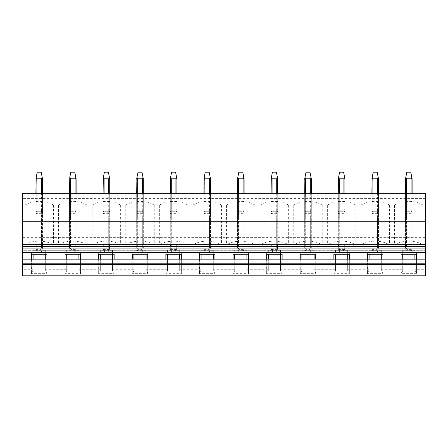 <?xml version="1.0" encoding="UTF-8"?>
<svg xmlns="http://www.w3.org/2000/svg" width="448" height="448" viewBox="0 0 448 448"><rect width="100%" height="100%" fill="white"/><g stroke="black" fill="none" stroke-linecap="round" stroke-linejoin="round"><path stroke-width="0.34" stroke-dasharray="2.24 1.68" d="M416.539 254.262L416.539 253.327L414.887 251.658L414.887 250.331L402.713 250.331L402.713 251.658L401.061 253.327L401.061 254.262M414.887 251.658L414.887 254.262M414.887 259.174L414.887 271.068L414.887 269.741L425.6 269.741L425.6 193.346L22.4 193.346L22.4 198.374L425.6 198.374M414.887 250.331L414.887 269.741M416.539 253.327L416.539 272.737L414.887 271.068M416.539 259.174L416.539 272.737M425.6 250.286L425.6 252.627L425.6 249.9L425.6 250.286L22.4 250.286L22.4 252.627L22.4 249.9L22.4 250.286L425.6 250.286M401.061 253.327L401.061 259.174M402.713 251.658L402.713 254.262M402.713 259.174L402.713 271.068L401.061 272.737M402.713 250.331L402.713 271.068M382.939 254.262L382.939 253.327L381.287 251.658L381.287 250.331L381.287 269.741L402.713 269.741M381.287 250.331L369.113 250.331L369.113 271.068L367.461 272.737L367.461 273.672L382.939 273.672L382.939 272.737L381.287 271.068L381.287 269.741M349.339 254.262L349.339 253.327L347.687 251.658L347.687 250.331L347.687 269.741L369.113 269.741M347.687 250.331L335.513 250.331L335.513 271.068L333.861 272.737L333.861 273.672L349.339 273.672L349.339 272.737L347.687 271.068L347.687 269.741M315.739 254.262L315.739 253.327L314.087 251.658L314.087 250.331L314.087 269.741L335.513 269.741M314.087 250.331L301.913 250.331L301.913 271.068L300.261 272.737L300.261 273.672L315.739 273.672L315.739 272.737L314.087 271.068L314.087 269.741M282.139 254.262L282.139 253.327L280.487 251.658L280.487 250.331L280.487 269.741L301.913 269.741M280.487 250.331L268.313 250.331L268.313 271.068L266.661 272.737L266.661 273.672L282.139 273.672L282.139 272.737L280.487 271.068L280.487 269.741M248.539 254.262L248.539 253.327L246.887 251.658L246.887 250.331L246.887 269.741L268.313 269.741M246.887 250.331L234.713 250.331L234.713 271.068L233.061 272.737L233.061 273.672L248.539 273.672L248.539 272.737L246.887 271.068L246.887 269.741M214.939 254.262L214.939 253.327L213.287 251.658L213.287 250.331L213.287 269.741L234.713 269.741M213.287 250.331L201.113 250.331L201.113 271.068L199.461 272.737L199.461 273.672L214.939 273.672L214.939 272.737L213.287 271.068L213.287 269.741M181.339 254.262L181.339 253.327L179.687 251.658L179.687 250.331L179.687 269.741L201.113 269.741M179.687 250.331L167.513 250.331L167.513 271.068L165.861 272.737L165.861 273.672L181.339 273.672L181.339 272.737L179.687 271.068L179.687 269.741M147.739 254.262L147.739 253.327L146.087 251.658L146.087 250.331L146.087 269.741L167.513 269.741M146.087 250.331L133.913 250.331L133.913 271.068L132.261 272.737L132.261 273.672L147.739 273.672L147.739 272.737L146.087 271.068L146.087 269.741M114.139 254.262L114.139 253.327L112.487 251.658L112.487 250.331L112.487 269.741L133.913 269.741M112.487 250.331L100.313 250.331L100.313 271.068L98.661 272.737L98.661 273.672L114.139 273.672L114.139 272.737L112.487 271.068L112.487 269.741M80.539 254.262L80.539 253.327L78.887 251.658L78.887 250.331L78.887 269.741L100.313 269.741M78.887 250.331L66.713 250.331L66.713 271.068L65.061 272.737L65.061 273.672L80.539 273.672L80.539 272.737L78.887 271.068L78.887 269.741M46.939 254.262L46.939 253.327L45.287 251.658L45.287 250.331L45.287 269.741L66.713 269.741M45.287 250.331L33.113 250.331L33.113 271.068L31.461 272.737L31.461 273.672L46.939 273.672L46.939 272.737L45.287 271.068L45.287 269.741M22.4 275.822L22.4 269.741L33.113 269.741M22.4 269.741L22.4 229.986L425.6 229.986M425.6 275.822L425.6 269.741M416.539 273.672L401.061 273.672M46.939 259.174L46.939 273.672M46.939 253.327L46.939 272.737M80.539 259.174L80.539 273.672M80.539 253.327L80.539 272.737M114.139 259.174L114.139 273.672M114.139 253.327L114.139 272.737M147.739 259.174L147.739 273.672M147.739 253.327L147.739 272.737M181.339 259.174L181.339 273.672M181.339 253.327L181.339 272.737M214.939 259.174L214.939 273.672M214.939 253.327L214.939 272.737M248.539 259.174L248.539 273.672M248.539 253.327L248.539 272.737M282.139 259.174L282.139 273.672M282.139 253.327L282.139 272.737M315.739 259.174L315.739 273.672M315.739 253.327L315.739 272.737M349.339 259.174L349.339 273.672M349.339 253.327L349.339 272.737M382.939 259.174L382.939 273.672M382.939 253.327L382.939 272.737M369.113 250.331L369.113 254.262M369.113 259.174L369.113 271.068M335.513 250.331L335.513 254.262M335.513 259.174L335.513 271.068M301.913 250.331L301.913 254.262M301.913 259.174L301.913 271.068M268.313 250.331L268.313 254.262M268.313 259.174L268.313 271.068M234.713 250.331L234.713 254.262M234.713 259.174L234.713 271.068M201.113 250.331L201.113 254.262M201.113 259.174L201.113 271.068M167.513 250.331L167.513 254.262M167.513 259.174L167.513 271.068M133.913 250.331L133.913 254.262M133.913 259.174L133.913 271.068M100.313 250.331L100.313 254.262M100.313 259.174L100.313 271.068M66.713 250.331L66.713 254.262M66.713 259.174L66.713 271.068M33.113 250.331L33.113 254.262M33.113 259.174L33.113 271.068M22.4 229.986L22.4 205.106L24.954 205.106L24.954 244.86A21.829 15.434 180 0 1 53.446 244.86L58.554 244.86A21.829 15.434 180 0 1 87.046 244.86L92.154 244.86A21.829 15.434 180 0 1 120.646 244.86L125.754 244.86A21.829 15.434 180 0 1 154.246 244.86L159.354 244.86A21.829 15.434 180 0 1 187.846 244.86L192.954 244.86A21.829 15.434 180 0 1 221.446 244.86L226.554 244.86A21.829 15.434 180 0 1 255.046 244.86L260.154 244.86A21.829 15.434 180 0 1 288.646 244.86L293.754 244.86A21.829 15.434 180 0 1 322.246 244.86L327.354 244.86A21.829 15.434 180 0 1 355.846 244.86L360.954 244.86A21.829 15.434 180 0 1 389.446 244.86L394.554 244.86A21.829 15.434 180 0 1 423.046 244.86L425.6 244.86M24.954 205.106A21.829 15.434 180 0 1 53.446 205.106L58.554 205.106L58.554 244.86M58.554 205.106A21.829 15.434 180 0 1 87.046 205.106L92.154 205.106L92.154 244.86M92.154 205.106A21.829 15.434 180 0 1 120.646 205.106L125.754 205.106L125.754 244.86M125.754 205.106A21.829 15.434 180 0 1 154.246 205.106L159.354 205.106L159.354 244.86M159.354 205.106A21.829 15.434 180 0 1 187.846 205.106L192.954 205.106L192.954 244.86M192.954 205.106A21.829 15.434 180 0 1 221.446 205.106L226.554 205.106L226.554 244.86M226.554 205.106A21.829 15.434 180 0 1 255.046 205.106L260.154 205.106L260.154 244.86M260.154 205.106A21.829 15.434 180 0 1 288.646 205.106L293.754 205.106L293.754 244.86M293.754 205.106A21.829 15.434 180 0 1 322.246 205.106L327.354 205.106L327.354 244.86M327.354 205.106A21.829 15.434 180 0 1 355.846 205.106L360.954 205.106L360.954 244.86M360.954 205.106A21.829 15.434 180 0 1 389.446 205.106L394.554 205.106L394.554 244.86M394.554 205.106A21.829 15.434 180 0 1 423.046 205.106L425.6 205.106M35.89 217.314A0.991 0.7 180 0 0 36.887 218.014L41.513 218.014A0.991 0.7 180 0 0 42.51 217.314L42.51 214.038A0.991 0.7 180 0 0 41.513 213.338L36.887 213.338A0.991 0.7 180 0 0 35.89 214.038L35.89 193.346L36.887 193.346L35.89 193.346L35.89 214.038M69.49 217.314A0.991 0.7 180 0 0 70.487 218.014L75.113 218.014A0.991 0.7 180 0 0 76.11 217.314L76.11 214.038A0.991 0.7 180 0 0 75.113 213.338L70.487 213.338A0.991 0.7 180 0 0 69.49 214.038L69.49 193.346L70.487 193.346L69.49 193.346L69.49 214.038M103.09 217.314A0.991 0.7 180 0 0 104.087 218.014L108.713 218.014A0.991 0.7 180 0 0 109.71 217.314L109.71 214.038A0.991 0.7 180 0 0 108.713 213.338L104.087 213.338A0.991 0.7 180 0 0 103.09 214.038L103.09 193.346L104.087 193.346L103.09 193.346L103.09 214.038M136.69 217.314A0.991 0.7 180 0 0 137.687 218.014L142.313 218.014A0.991 0.7 180 0 0 143.31 217.314L143.31 214.038A0.991 0.7 180 0 0 142.313 213.338L137.687 213.338A0.991 0.7 180 0 0 136.69 214.038L136.69 193.346L137.687 193.346L136.69 193.346L136.69 214.038M170.29 217.314A0.991 0.7 180 0 0 171.287 218.014L175.913 218.014A0.991 0.7 180 0 0 176.91 217.314L176.91 214.038A0.991 0.7 180 0 0 175.913 213.338L171.287 213.338A0.991 0.7 180 0 0 170.29 214.038L170.29 193.346L171.287 193.346L170.29 193.346L170.29 214.038M203.89 217.314A0.991 0.7 180 0 0 204.887 218.014L209.513 218.014A0.991 0.7 180 0 0 210.51 217.314L210.51 214.038A0.991 0.7 180 0 0 209.513 213.338L204.887 213.338A0.991 0.7 180 0 0 203.89 214.038L203.89 193.346L204.887 193.346L203.89 193.346L203.89 214.038M237.49 217.314A0.991 0.7 180 0 0 238.487 218.014L243.113 218.014A0.991 0.7 180 0 0 244.11 217.314L244.11 214.038A0.991 0.7 180 0 0 243.113 213.338L238.487 213.338A0.991 0.7 180 0 0 237.49 214.038L237.49 193.346L238.487 193.346L237.49 193.346L237.49 214.038M271.09 217.314A0.991 0.7 180 0 0 272.087 218.014L276.713 218.014A0.991 0.7 180 0 0 277.71 217.314L277.71 214.038A0.991 0.7 180 0 0 276.713 213.338L272.087 213.338A0.991 0.7 180 0 0 271.09 214.038L271.09 193.346L272.087 193.346L271.09 193.346L271.09 214.038M304.69 217.314A0.991 0.7 180 0 0 305.687 218.014L310.313 218.014A0.991 0.7 180 0 0 311.31 217.314L311.31 214.038A0.991 0.7 180 0 0 310.313 213.338L305.687 213.338A0.991 0.7 180 0 0 304.69 214.038L304.69 193.346L305.687 193.346L304.69 193.346L304.69 214.038M338.29 217.314A0.991 0.7 180 0 0 339.287 218.014L343.913 218.014A0.991 0.7 180 0 0 344.91 217.314L344.91 214.038A0.991 0.7 180 0 0 343.913 213.338L339.287 213.338A0.991 0.7 180 0 0 338.29 214.038L338.29 193.346L339.287 193.346L338.29 193.346L338.29 214.038M371.89 217.314A0.991 0.7 180 0 0 372.887 218.014L377.513 218.014A0.991 0.7 180 0 0 378.51 217.314L378.51 214.038A0.991 0.7 180 0 0 377.513 213.338L372.887 213.338A0.991 0.7 180 0 0 371.89 214.038L371.89 193.346L372.887 193.346L371.89 193.346L371.89 214.038M405.49 217.314A0.991 0.7 180 0 0 406.487 218.014L411.113 218.014A0.991 0.7 180 0 0 412.11 217.314L412.11 214.038A0.991 0.7 180 0 0 411.113 213.338L406.487 213.338A0.991 0.7 180 0 0 405.49 214.038L405.49 193.346L406.487 193.346L405.49 193.346L405.49 214.038M33.113 251.658L31.461 253.327L31.461 272.737M45.287 251.658L45.287 254.262M45.287 259.174L45.287 271.068M66.713 251.658L65.061 253.327L65.061 272.737M78.887 251.658L78.887 254.262M78.887 259.174L78.887 271.068M100.313 251.658L98.661 253.327L98.661 272.737M112.487 251.658L112.487 254.262M112.487 259.174L112.487 271.068M133.913 251.658L132.261 253.327L132.261 272.737M146.087 251.658L146.087 254.262M146.087 259.174L146.087 271.068M167.513 251.658L165.861 253.327L165.861 272.737M179.687 251.658L179.687 254.262M179.687 259.174L179.687 271.068M201.113 251.658L199.461 253.327L199.461 272.737M213.287 251.658L213.287 254.262M213.287 259.174L213.287 271.068M234.713 251.658L233.061 253.327L233.061 272.737M246.887 251.658L246.887 254.262M246.887 259.174L246.887 271.068M268.313 251.658L266.661 253.327L266.661 272.737M280.487 251.658L280.487 254.262M280.487 259.174L280.487 271.068M301.913 251.658L300.261 253.327L300.261 272.737M314.087 251.658L314.087 254.262M314.087 259.174L314.087 271.068M335.513 251.658L333.861 253.327L333.861 272.737M347.687 251.658L347.687 254.262M347.687 259.174L347.687 271.068M369.113 251.658L367.461 253.327L367.461 272.737M381.287 251.658L381.287 254.262M381.287 259.174L381.287 271.068M22.4 205.106L22.4 244.86L24.954 244.86M53.446 205.106L53.446 244.86M87.046 205.106L87.046 244.86M120.646 205.106L120.646 244.86M154.246 205.106L154.246 244.86M187.846 205.106L187.846 244.86M221.446 205.106L221.446 244.86M255.046 205.106L255.046 244.86M288.646 205.106L288.646 244.86M322.246 205.106L322.246 244.86M355.846 205.106L355.846 244.86M389.446 205.106L389.446 244.86M423.046 205.106L423.046 244.86M22.4 244.86L22.4 237.658L425.6 237.658M22.4 237.658L22.4 218.014L425.6 218.014M22.4 218.014L22.4 198.374M36.887 218.014L36.887 211.736L41.513 211.736L41.513 193.346L42.51 193.346L36.887 193.346L36.887 208.998L41.513 208.998L41.513 213.338M42.51 217.314L42.51 211.327L41.513 211.736L41.513 193.346L36.887 193.346L36.887 211.736L35.89 211.327L35.89 193.346M70.487 218.014L70.487 211.736L75.113 211.736L75.113 193.346L76.11 193.346L70.487 193.346L70.487 208.998L75.113 208.998L75.113 213.338M76.11 217.314L76.11 211.327L75.113 211.736L75.113 193.346L70.487 193.346L70.487 211.736L69.49 211.327L69.49 193.346M104.087 218.014L104.087 211.736L108.713 211.736L108.713 193.346L109.71 193.346L104.087 193.346L104.087 208.998L108.713 208.998L108.713 213.338M109.71 217.314L109.71 211.327L108.713 211.736L108.713 193.346L104.087 193.346L104.087 211.736L103.09 211.327L103.09 193.346M137.687 218.014L137.687 211.736L142.313 211.736L142.313 193.346L143.31 193.346L137.687 193.346L137.687 208.998L142.313 208.998L142.313 213.338M143.31 217.314L143.31 211.327L142.313 211.736L142.313 193.346L137.687 193.346L137.687 211.736L136.69 211.327L136.69 193.346M171.287 218.014L171.287 211.736L175.913 211.736L175.913 193.346L176.91 193.346L171.287 193.346L171.287 208.998L175.913 208.998L175.913 213.338M176.91 217.314L176.91 211.327L175.913 211.736L175.913 193.346L171.287 193.346L171.287 211.736L170.29 211.327L170.29 193.346M204.887 218.014L204.887 211.736L209.513 211.736L209.513 193.346L210.51 193.346L204.887 193.346L204.887 208.998L209.513 208.998L209.513 213.338M210.51 217.314L210.51 211.327L209.513 211.736L209.513 193.346L204.887 193.346L204.887 211.736L203.89 211.327L203.89 193.346M238.487 218.014L238.487 211.736L243.113 211.736L243.113 193.346L244.11 193.346L238.487 193.346L238.487 208.998L243.113 208.998L243.113 213.338M244.11 217.314L244.11 211.327L243.113 211.736L243.113 193.346L238.487 193.346L238.487 211.736L237.49 211.327L237.49 193.346M272.087 218.014L272.087 211.736L276.713 211.736L276.713 193.346L277.71 193.346L272.087 193.346L272.087 208.998L276.713 208.998L276.713 213.338M277.71 217.314L277.71 211.327L276.713 211.736L276.713 193.346L272.087 193.346L272.087 211.736L271.09 211.327L271.09 193.346M305.687 218.014L305.687 211.736L310.313 211.736L310.313 193.346L311.31 193.346L305.687 193.346L305.687 208.998L310.313 208.998L310.313 213.338M311.31 217.314L311.31 211.327L310.313 211.736L310.313 193.346L305.687 193.346L305.687 211.736L304.69 211.327L304.69 193.346M339.287 218.014L339.287 211.736L343.913 211.736L343.913 193.346L344.91 193.346L339.287 193.346L339.287 208.998L343.913 208.998L343.913 213.338M344.91 217.314L344.91 211.327L343.913 211.736L343.913 193.346L339.287 193.346L339.287 211.736L338.29 211.327L338.29 193.346M372.887 218.014L372.887 211.736L377.513 211.736L377.513 193.346L378.51 193.346L372.887 193.346L372.887 208.998L377.513 208.998L377.513 213.338M378.51 217.314L378.51 211.327L377.513 211.736L377.513 193.346L372.887 193.346L372.887 211.736L371.89 211.327L371.89 193.346M406.487 218.014L406.487 211.736L411.113 211.736L411.113 193.346L412.11 193.346L406.487 193.346L406.487 208.998L411.113 208.998L411.113 213.338M412.11 217.314L412.11 211.327L411.113 211.736L411.113 193.346L406.487 193.346L406.487 211.736L405.49 211.327L405.49 193.346M367.461 259.174L367.461 273.672M333.861 259.174L333.861 273.672M300.261 259.174L300.261 273.672M266.661 259.174L266.661 273.672M233.061 259.174L233.061 273.672M199.461 259.174L199.461 273.672M165.861 259.174L165.861 273.672M132.261 259.174L132.261 273.672M98.661 259.174L98.661 273.672M65.061 259.174L65.061 273.672M31.461 259.174L31.461 273.672M367.461 253.327L367.461 254.262M333.861 253.327L333.861 254.262M300.261 253.327L300.261 254.262M266.661 253.327L266.661 254.262M233.061 253.327L233.061 254.262M199.461 253.327L199.461 254.262M165.861 253.327L165.861 254.262M132.261 253.327L132.261 254.262M98.661 253.327L98.661 254.262M65.061 253.327L65.061 254.262M31.461 253.327L31.461 254.262M36.686 178.69L36.887 208.998L35.89 209.406L35.89 247.985L37.218 252.437L41.182 252.437L42.51 247.985L42.51 193.346L42.51 209.406L41.513 208.998L41.513 243.964L42.224 245.224L42.51 244.709L42.51 247.985M41.714 178.69L36.887 178.791L36.182 177.341L37.218 172.178L41.182 172.178L42.51 178.791L42.51 214.038M70.286 178.69L70.487 208.998L69.49 209.406L69.49 247.985L70.818 252.437L74.782 252.437L76.11 247.985L76.11 193.346L76.11 209.406L75.113 208.998L75.113 243.964L75.824 245.224L76.11 244.709L76.11 247.985M75.314 178.69L70.487 178.791L69.782 177.341L70.818 172.178L74.782 172.178L76.11 178.791L76.11 214.038M103.886 178.69L104.087 208.998L103.09 209.406L103.09 244.709L104.418 249.631L108.382 249.631L109.71 244.709L109.407 249.536L108.382 252.437L108.382 249.631M109.71 247.985L109.71 193.346L109.71 209.406L108.713 208.998L108.713 243.964L109.424 245.224M108.914 178.69L104.087 178.791L103.382 177.341L104.418 172.178L108.382 172.178L109.71 178.791L109.71 214.038M137.486 178.69L137.687 208.998L136.69 209.406L136.69 244.709L138.018 249.631L141.982 249.631L143.31 244.709L143.007 249.536L141.982 252.437L141.982 249.631M143.31 247.985L143.31 193.346L143.31 209.406L142.313 208.998L142.313 243.964L143.024 245.224M142.514 178.69L137.687 178.791L136.982 177.341L138.018 172.178L141.982 172.178L143.31 178.791L143.31 214.038M171.086 178.69L171.287 208.998L170.29 209.406L170.29 244.709L171.618 249.631L175.582 249.631L176.91 244.709L176.607 249.536L175.582 252.437L175.582 249.631M176.91 247.985L176.91 193.346L176.91 209.406L175.913 208.998L175.913 243.964L176.624 245.224M176.114 178.69L171.287 178.791L170.582 177.341L171.618 172.178L175.582 172.178L176.91 178.791L176.91 214.038M204.686 178.69L204.887 208.998L203.89 209.406L203.89 244.709L205.218 249.631L209.182 249.631L210.51 244.709L210.207 249.536L209.182 252.437L209.182 249.631M210.51 247.985L210.51 193.346L210.51 209.406L209.513 208.998L209.513 243.964L210.224 245.224M210.207 249.536L209.513 248.73L204.887 248.73L204.887 211.736L209.513 211.736L210.51 211.327L210.51 193.346L210.51 214.038M238.286 178.69L238.487 208.998L237.49 209.406L237.49 244.709L238.818 249.631L242.782 249.631L244.11 244.709L243.807 249.536L242.782 252.437L242.782 249.631M244.11 247.985L244.11 193.346L244.11 209.406L243.113 208.998L243.113 243.964L243.824 245.224M243.314 178.69L238.487 178.791L237.782 177.341L238.818 172.178L242.782 172.178L244.11 178.791L244.11 214.038M271.886 178.69L272.087 208.998L271.09 209.406L271.09 244.709L272.418 249.631L276.382 249.631L277.71 244.709L277.407 249.536L276.382 252.437L276.382 249.631M277.71 247.985L277.71 193.346L277.71 209.406L276.713 208.998L276.713 243.964L277.424 245.224M276.914 178.69L272.087 178.791L271.382 177.341L272.418 172.178L276.382 172.178L277.71 178.791L277.71 214.038M305.486 178.69L305.687 208.998L304.69 209.406L304.69 244.709L306.018 249.631L309.982 249.631L311.31 244.709L311.007 249.536L309.982 252.437L309.982 249.631M311.31 247.985L311.31 193.346L311.31 209.406L310.313 208.998L310.313 243.964L311.024 245.224M310.514 178.69L305.687 178.791L304.982 177.341L306.018 172.178L309.982 172.178L311.31 178.791L311.31 214.038M339.086 178.69L339.287 208.998L338.29 209.406L338.29 244.709L339.618 249.631L343.582 249.631L344.91 244.709L344.607 249.536L343.582 252.437L343.582 249.631M344.91 247.985L344.91 193.346L344.91 209.406L343.913 208.998L343.913 243.964L344.624 245.224M344.114 178.69L339.287 178.791L338.582 177.341L339.618 172.178L343.582 172.178L344.91 178.791L344.91 214.038M372.686 178.69L372.887 208.998L371.89 209.406L371.89 244.709L373.218 249.631L377.182 249.631L378.51 244.709L378.207 249.536L377.182 252.437L377.182 249.631M378.51 247.985L378.51 193.346L378.51 209.406L377.513 208.998L377.513 243.964L378.224 245.224M377.714 178.69L372.887 178.791L372.182 177.341L373.218 172.178L377.182 172.178L378.51 178.791L378.51 214.038M406.286 178.69L406.487 208.998L405.49 209.406L405.49 244.709L406.818 249.631L410.782 249.631L412.11 244.709L411.807 249.536L410.782 252.437L410.782 249.631M412.11 247.985L412.11 193.346L412.11 209.406L411.113 208.998L411.113 243.964L411.824 245.224M411.314 178.69L406.487 178.791L405.782 177.341L406.818 172.178L410.782 172.178L412.11 178.791L412.11 214.038M42.51 244.709L42.51 209.406L41.513 208.998L36.887 208.998L35.89 209.406L36.182 177.341M41.944 178.304L42.218 177.341M42.207 249.536L41.513 248.73L36.887 248.73L36.887 211.736L41.513 211.736L42.51 211.327L42.51 193.346M36.887 213.338L36.887 243.964L36.176 245.224L37.218 249.631L41.182 249.631L42.224 245.224M41.182 249.631L41.182 252.437M36.887 243.964L41.513 243.964M37.218 249.631L37.218 252.437M35.89 244.709L36.176 245.224M35.89 247.985L35.89 211.327L36.887 211.736L36.887 193.346M36.887 248.73L36.193 249.536M76.11 244.709L76.11 209.406L75.113 208.998L70.487 208.998L69.49 209.406L69.782 177.341M75.544 178.304L75.818 177.341M75.807 249.536L75.113 248.73L70.487 248.73L70.487 211.736L75.113 211.736L76.11 211.327L76.11 193.346M70.487 213.338L70.487 243.964L69.776 245.224L70.818 249.631L74.782 249.631L75.824 245.224M74.782 249.631L74.782 252.437M70.487 243.964L75.113 243.964M70.818 249.631L70.818 252.437M69.49 244.709L69.776 245.224M69.49 247.985L69.49 211.327L70.487 211.736L70.487 193.346M70.487 248.73L69.793 249.536M109.71 244.709L109.71 209.406L108.713 208.998L104.087 208.998L103.09 209.406L103.09 178.791M109.144 178.304L109.418 177.341M109.407 249.536L108.713 248.73L104.087 248.73L104.087 211.736L108.713 211.736L109.71 211.327L109.71 193.346M104.087 213.338L104.087 243.964L103.376 245.224M104.087 243.964L108.713 243.964M103.09 244.709L103.09 247.985L104.418 252.437L108.382 252.437M104.418 249.631L104.418 252.437M103.09 247.985L103.09 211.327L104.087 211.736L104.087 193.346M104.087 248.73L103.393 249.536M143.31 244.709L143.31 209.406L142.313 208.998L137.687 208.998L136.69 209.406L136.69 178.791M142.744 178.304L143.018 177.341M143.007 249.536L142.313 248.73L137.687 248.73L137.687 211.736L142.313 211.736L143.31 211.327L143.31 193.346M137.687 213.338L137.687 243.964L136.976 245.224M137.687 243.964L142.313 243.964M136.69 244.709L136.69 247.985L138.018 252.437L141.982 252.437M138.018 249.631L138.018 252.437M136.69 247.985L136.69 211.327L137.687 211.736L137.687 193.346M137.687 248.73L136.993 249.536M176.91 244.709L176.91 209.406L175.913 208.998L171.287 208.998L170.29 209.406L170.29 178.791M176.344 178.304L176.618 177.341M176.607 249.536L175.913 248.73L171.287 248.73L171.287 211.736L175.913 211.736L176.91 211.327L176.91 193.346M171.287 213.338L171.287 243.964L170.576 245.224M171.287 243.964L175.913 243.964M170.29 244.709L170.29 247.985L171.618 252.437L175.582 252.437M171.618 249.631L171.618 252.437M170.29 247.985L170.29 211.327L171.287 211.736L171.287 193.346M171.287 248.73L170.593 249.536M210.51 178.791L209.182 172.178L205.218 172.178L204.182 177.341L204.887 178.791L209.714 178.69M210.51 244.709L210.51 209.406L209.513 208.998L204.887 208.998L203.89 209.406L203.89 178.791M209.944 178.304L210.218 177.341M204.887 213.338L204.887 243.964L204.176 245.224M204.887 243.964L209.513 243.964M203.89 244.709L203.89 247.985L205.218 252.437L209.182 252.437M205.218 249.631L205.218 252.437M203.89 247.985L203.89 211.327L204.887 211.736L204.887 193.346M204.887 248.73L204.193 249.536M244.11 244.709L244.11 209.406L243.113 208.998L238.487 208.998L237.49 209.406L237.49 178.791M243.544 178.304L243.818 177.341M243.807 249.536L243.113 248.73L238.487 248.73L238.487 211.736L243.113 211.736L244.11 211.327L244.11 193.346M238.487 213.338L238.487 243.964L237.776 245.224M238.487 243.964L243.113 243.964M237.49 244.709L237.49 247.985L238.818 252.437L242.782 252.437M238.818 249.631L238.818 252.437M237.49 247.985L237.49 211.327L238.487 211.736L238.487 193.346M238.487 248.73L237.793 249.536M277.71 244.709L277.71 209.406L276.713 208.998L272.087 208.998L271.09 209.406L271.09 178.791M277.144 178.304L277.418 177.341M277.407 249.536L276.713 248.73L272.087 248.73L272.087 211.736L276.713 211.736L277.71 211.327L277.71 193.346M272.087 213.338L272.087 243.964L271.376 245.224M272.087 243.964L276.713 243.964M271.09 244.709L271.09 247.985L272.418 252.437L276.382 252.437M272.418 249.631L272.418 252.437M271.09 247.985L271.09 211.327L272.087 211.736L272.087 193.346M272.087 248.73L271.393 249.536M311.31 244.709L311.31 209.406L310.313 208.998L305.687 208.998L304.69 209.406L304.69 178.791M310.744 178.304L311.018 177.341M311.007 249.536L310.313 248.73L305.687 248.73L305.687 211.736L310.313 211.736L311.31 211.327L311.31 193.346M305.687 213.338L305.687 243.964L304.976 245.224M305.687 243.964L310.313 243.964M304.69 244.709L304.69 247.985L306.018 252.437L309.982 252.437M306.018 249.631L306.018 252.437M304.69 247.985L304.69 211.327L305.687 211.736L305.687 193.346M305.687 248.73L304.993 249.536M344.91 244.709L344.91 209.406L343.913 208.998L339.287 208.998L338.29 209.406L338.29 178.791M344.344 178.304L344.618 177.341M344.607 249.536L343.913 248.73L339.287 248.73L339.287 211.736L343.913 211.736L344.91 211.327L344.91 193.346M339.287 213.338L339.287 243.964L338.576 245.224M339.287 243.964L343.913 243.964M338.29 244.709L338.29 247.985L339.618 252.437L343.582 252.437M339.618 249.631L339.618 252.437M338.29 247.985L338.29 211.327L339.287 211.736L339.287 193.346M339.287 248.73L338.593 249.536M378.51 244.709L378.51 209.406L377.513 208.998L372.887 208.998L371.89 209.406L371.89 178.791M377.944 178.304L378.218 177.341M378.207 249.536L377.513 248.73L372.887 248.73L372.887 211.736L377.513 211.736L378.51 211.327L378.51 193.346M372.887 213.338L372.887 243.964L372.176 245.224M372.887 243.964L377.513 243.964M371.89 244.709L371.89 247.985L373.218 252.437L377.182 252.437M373.218 249.631L373.218 252.437M371.89 247.985L371.89 211.327L372.887 211.736L372.887 193.346M372.887 248.73L372.193 249.536M412.11 244.709L412.11 209.406L411.113 208.998L406.487 208.998L405.49 209.406L405.49 178.791M411.544 178.304L411.818 177.341M411.807 249.536L411.113 248.73L406.487 248.73L406.487 211.736L411.113 211.736L412.11 211.327L412.11 193.346M406.487 213.338L406.487 243.964L405.776 245.224M406.487 243.964L411.113 243.964M405.49 244.709L405.49 247.985L406.818 252.437L410.782 252.437M406.818 249.631L406.818 252.437M405.49 247.985L405.49 211.327L406.487 211.736L406.487 193.346M406.487 248.73L405.793 249.536M41.513 193.346L41.513 178.791M41.513 218.014L41.513 248.73M75.113 193.346L75.113 178.791M75.113 218.014L75.113 248.73M108.713 193.346L108.713 178.791M108.713 218.014L108.713 248.73M142.313 193.346L142.313 178.791M142.313 218.014L142.313 248.73M175.913 193.346L175.913 178.791M175.913 218.014L175.913 248.73M209.513 193.346L209.513 178.791M209.513 218.014L209.513 248.73M243.113 193.346L243.113 178.791M243.113 218.014L243.113 248.73M276.713 193.346L276.713 178.791M276.713 218.014L276.713 248.73M310.313 193.346L310.313 178.791M310.313 218.014L310.313 248.73M343.913 193.346L343.913 178.791M343.913 218.014L343.913 248.73M377.513 193.346L377.513 178.791M377.513 218.014L377.513 248.73M411.113 193.346L411.113 178.791M411.113 218.014L411.113 248.73M425.6 249.9L22.4 249.9"/><path stroke-width="0.67" d="M22.4 221.715L425.6 221.715L425.6 193.346L22.4 193.346L22.4 259.174L31.461 259.174L31.461 254.262L46.939 254.262L46.939 259.174L65.061 259.174L65.061 254.262L80.539 254.262L80.539 259.174L98.661 259.174L98.661 254.262L114.139 254.262L114.139 259.174L132.261 259.174L132.261 254.262L147.739 254.262L147.739 259.174L165.861 259.174L165.861 254.262L181.339 254.262L181.339 259.174L199.461 259.174L199.461 254.262L214.939 254.262L214.939 259.174L233.061 259.174L233.061 254.262L248.539 254.262L248.539 259.174L266.661 259.174L266.661 254.262L282.139 254.262L282.139 259.174L300.261 259.174L300.261 254.262L315.739 254.262L315.739 259.174L333.861 259.174L333.861 254.262L349.339 254.262L349.339 259.174L367.461 259.174L367.461 254.262L382.939 254.262L382.939 259.174L401.061 259.174L401.061 254.262L416.539 254.262L416.539 259.174L425.6 259.174L425.6 275.822L22.4 275.822L22.4 264.6L425.6 264.6M414.887 254.262L414.887 259.174M425.6 221.715L425.6 259.174M402.713 254.262L402.713 259.174M401.061 259.174L416.539 259.174M367.461 259.174L382.939 259.174M333.861 259.174L349.339 259.174M300.261 259.174L315.739 259.174M266.661 259.174L282.139 259.174M233.061 259.174L248.539 259.174M199.461 259.174L214.939 259.174M165.861 259.174L181.339 259.174M132.261 259.174L147.739 259.174M98.661 259.174L114.139 259.174M65.061 259.174L80.539 259.174M31.461 259.174L46.939 259.174M22.4 259.174L22.4 263.194L425.6 263.194M369.113 254.262L369.113 259.174M335.513 254.262L335.513 259.174M301.913 254.262L301.913 259.174M268.313 254.262L268.313 259.174M234.713 254.262L234.713 259.174M201.113 254.262L201.113 259.174M167.513 254.262L167.513 259.174M133.913 254.262L133.913 259.174M100.313 254.262L100.313 259.174M66.713 254.262L66.713 259.174M33.113 254.262L33.113 259.174M45.287 254.262L45.287 259.174M78.887 254.262L78.887 259.174M112.487 254.262L112.487 259.174M146.087 254.262L146.087 259.174M179.687 254.262L179.687 259.174M213.287 254.262L213.287 259.174M246.887 254.262L246.887 259.174M280.487 254.262L280.487 259.174M314.087 254.262L314.087 259.174M347.687 254.262L347.687 259.174M381.287 254.262L381.287 259.174M22.4 263.194L22.4 264.6M22.4 248.881L425.6 248.881M22.4 252.627L425.6 252.627M36.887 193.346L36.887 178.791L36.182 177.341L37.218 172.178L41.182 172.178L42.51 178.791L42.51 193.346M41.714 178.69L41.944 178.304M36.887 178.791L41.513 178.791L42.218 177.341M35.89 193.346L36.182 177.341M70.487 193.346L70.487 178.791L69.782 177.341L70.818 172.178L74.782 172.178L76.11 178.791L76.11 193.346M75.314 178.69L75.544 178.304M70.487 178.791L75.113 178.791L75.818 177.341M69.49 193.346L69.782 177.341M104.087 193.346L104.087 178.791L103.382 177.341L104.418 172.178L108.382 172.178L109.71 178.791L109.71 193.346M108.914 178.69L109.144 178.304M104.087 178.791L108.713 178.791L109.418 177.341M103.09 193.346L103.309 177.71M103.09 178.791L103.382 177.341M137.687 193.346L137.687 178.791L136.982 177.341L138.018 172.178L141.982 172.178L143.31 178.791L143.31 193.346M142.514 178.69L142.744 178.304M137.687 178.791L142.313 178.791L143.018 177.341M136.69 193.346L136.909 177.71M136.69 178.791L136.982 177.341M171.287 193.346L171.287 178.791L170.582 177.341L171.618 172.178L175.582 172.178L176.91 178.791L176.91 193.346M176.114 178.69L176.344 178.304M171.287 178.791L175.913 178.791L176.618 177.341M170.29 193.346L170.509 177.71M170.29 178.791L170.582 177.341M204.887 193.346L204.887 178.791L204.182 177.341L205.218 172.178L209.182 172.178L210.51 178.791L210.51 193.346L210.51 178.791M209.714 178.69L209.944 178.304M204.887 178.791L209.513 178.791L210.218 177.341M203.89 193.346L204.109 177.71M203.89 178.791L204.182 177.341M238.487 193.346L238.487 178.791L237.782 177.341L238.818 172.178L242.782 172.178L244.11 178.791L244.11 193.346M243.314 178.69L243.544 178.304M238.487 178.791L243.113 178.791L243.818 177.341M237.49 193.346L237.709 177.71M237.49 178.791L237.782 177.341M272.087 193.346L272.087 178.791L271.382 177.341L272.418 172.178L276.382 172.178L277.71 178.791L277.71 193.346M276.914 178.69L277.144 178.304M272.087 178.791L276.713 178.791L277.418 177.341M271.09 193.346L271.309 177.71M271.09 178.791L271.382 177.341M305.687 193.346L305.687 178.791L304.982 177.341L306.018 172.178L309.982 172.178L311.31 178.791L311.31 193.346M310.514 178.69L310.744 178.304M305.687 178.791L310.313 178.791L311.018 177.341M304.69 193.346L304.909 177.71M304.69 178.791L304.982 177.341M339.287 193.346L339.287 178.791L338.582 177.341L339.618 172.178L343.582 172.178L344.91 178.791L344.91 193.346M344.114 178.69L344.344 178.304M339.287 178.791L343.913 178.791L344.618 177.341M338.29 193.346L338.509 177.71M338.29 178.791L338.582 177.341M372.887 193.346L372.887 178.791L372.182 177.341L373.218 172.178L377.182 172.178L378.51 178.791L378.51 193.346M377.714 178.69L377.944 178.304M372.887 178.791L377.513 178.791L378.218 177.341M371.89 193.346L372.109 177.71M371.89 178.791L372.182 177.341M406.487 193.346L406.487 178.791L405.782 177.341L406.818 172.178L410.782 172.178L412.11 178.791L412.11 193.346M411.314 178.69L411.544 178.304M406.487 178.791L411.113 178.791L411.818 177.341M405.49 193.346L405.709 177.71M405.49 178.791L405.782 177.341M22.4 244.675L425.6 244.675M425.6 246.546L22.4 246.546M41.513 193.346L41.513 178.791M75.113 193.346L75.113 178.791M108.713 193.346L108.713 178.791M142.313 193.346L142.313 178.791M175.913 193.346L175.913 178.791M209.513 193.346L209.513 178.791M243.113 193.346L243.113 178.791M276.713 193.346L276.713 178.791M310.313 193.346L310.313 178.791M343.913 193.346L343.913 178.791M377.513 193.346L377.513 178.791M411.113 193.346L411.113 178.791"/></g></svg>
